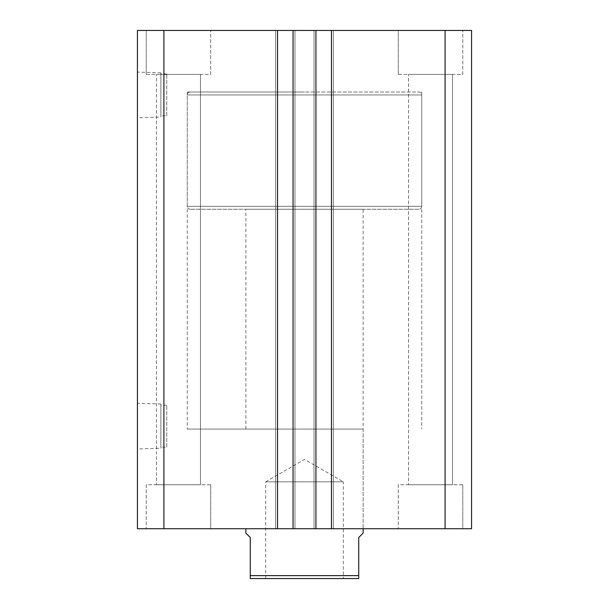 <?xml version="1.0" encoding="UTF-8"?>
<svg xmlns="http://www.w3.org/2000/svg" width="609" height="609" viewBox="0 0 609 609"><rect width="100%" height="100%" fill="white"/><g stroke="black" fill="none" stroke-linecap="round" stroke-linejoin="round"><path stroke-width="0.46" stroke-dasharray="3.04 2.28" d="M304.5 429.071L187.26 429.071L304.5 429.071M304.5 92.005L187.26 92.005L304.5 92.005M160.883 117.05L160.883 72.814L160.883 117.05L137.428 117.788L137.428 72.083L137.428 117.788M160.883 72.814L137.428 72.083M166.744 115.893L166.744 73.978L166.744 115.893L160.883 115.893L160.883 73.978L160.883 115.893M166.744 73.978L160.883 73.978M160.883 448.254L160.883 404.018L160.883 448.254L137.428 448.993L137.428 403.287L137.428 448.993M160.883 404.018L137.428 403.287M166.744 447.097L166.744 405.183L166.744 447.097L160.883 447.097L160.883 405.183L160.883 447.097M166.744 405.183L160.883 405.183M398.294 74.412L398.294 30.45L462.771 30.45L398.294 30.45L462.771 30.45L398.294 30.45L398.294 74.412L462.771 74.412L462.771 30.45L462.771 74.412L398.294 74.412M146.229 74.412L146.229 30.45L210.706 30.45L146.229 30.45L210.706 30.45L146.229 30.45L146.229 74.412L210.706 74.412L210.706 30.45L210.706 74.412L146.229 74.412M210.706 484.756L210.706 528.726L146.229 528.726L210.706 528.726L146.229 528.726L210.706 528.726L210.706 484.756L146.229 484.756L146.229 528.726L146.229 484.756L210.706 484.756M462.771 484.756L462.771 528.726L398.294 528.726L462.771 528.726L398.294 528.726L462.771 528.726L462.771 484.756L398.294 484.756L398.294 528.726L398.294 484.756L462.771 484.756M452.517 74.412L452.517 484.756L408.548 484.756L452.517 484.756L408.548 484.756L452.517 484.756L452.517 74.412L408.548 74.412L408.548 484.756L408.548 74.412L452.517 74.412M200.452 74.412L200.452 484.756L156.483 484.756L200.452 484.756L156.483 484.756L200.452 484.756L200.452 74.412L156.483 74.412L156.483 484.756L156.483 74.412L200.452 74.412M363.124 429.071L245.876 429.071L363.124 429.071L363.124 528.726L245.876 528.726L363.124 528.726L363.124 209.245L245.876 209.245L363.124 209.245M245.876 429.071L245.876 209.245M163.897 528.726L163.897 30.45L137.428 30.45L137.428 528.726L315.934 528.726L314.023 528.726L314.023 30.45L314.023 528.726L333.374 528.726L333.374 30.45L333.374 528.726L333.374 30.45L333.374 528.726L331.463 528.726L331.463 30.45L331.463 528.726L471.572 528.726L471.572 30.45L314.023 30.45L315.934 30.45L314.023 30.45L315.934 30.45L315.934 528.726L314.023 528.726L314.023 30.45L314.023 528.726L315.934 528.726L315.934 30.45L293.066 30.45L294.977 30.45L293.066 30.45L293.066 528.726L294.977 528.726L294.977 30.45L293.066 30.45L293.066 528.726L293.066 30.45M293.066 528.726L294.977 528.726L294.977 30.45L294.977 528.726L294.977 30.45L275.626 30.45L277.537 30.45L275.626 30.45L275.626 528.726L275.626 30.45L277.537 30.45L277.537 528.726L277.537 30.45L163.897 30.45M277.537 528.726L277.537 30.45M275.626 528.726L275.626 30.45L275.626 528.726M315.934 528.726L315.934 30.45M331.463 528.726L331.463 30.45M445.103 528.726L445.103 30.45M418.809 209.245L190.191 209.245L418.809 209.245A2.931 2.931 0 0 0 421.74 206.314L421.74 94.935L187.26 94.935L421.74 94.935A2.931 2.931 0 0 0 418.809 92.005L190.191 92.005L418.809 92.005M190.191 209.245A2.931 2.931 0 0 1 187.26 206.314L187.26 94.935A2.931 2.931 0 0 1 190.191 92.005M265.661 578.55L265.661 481.826L343.339 481.826L304.5 459.407L265.661 481.826L343.339 481.826L343.339 578.55L265.661 578.55L343.339 578.55M363.124 533.119L358.724 537.519L358.724 575.619L250.276 575.619L250.276 537.519L245.876 533.119M250.276 575.619L250.276 578.55L358.724 578.55L358.724 575.619M187.26 206.314L421.74 206.314L187.26 206.314M187.26 92.005L187.26 429.071M421.74 92.005L421.74 429.071"/><path stroke-width="0.91" d="M471.572 528.726L471.572 30.45L445.103 30.45L445.103 528.726L471.572 528.726M445.103 528.726L331.463 528.726L331.463 30.45L445.103 30.45M331.463 30.45L315.934 30.45L315.934 528.726L331.463 528.726M277.537 528.726L277.537 30.45L163.897 30.45L163.897 528.726L293.066 528.726L293.066 30.45L315.934 30.45M293.066 528.726L315.934 528.726M277.537 30.45L293.066 30.45M163.897 30.45L137.428 30.45L137.428 528.726L163.897 528.726M245.876 528.726L245.876 533.119L250.276 537.519L250.276 575.619L358.724 575.619L358.724 537.519L363.124 533.119L363.124 528.726M358.724 575.619L358.724 578.55L250.276 578.55L250.276 575.619"/></g></svg>
